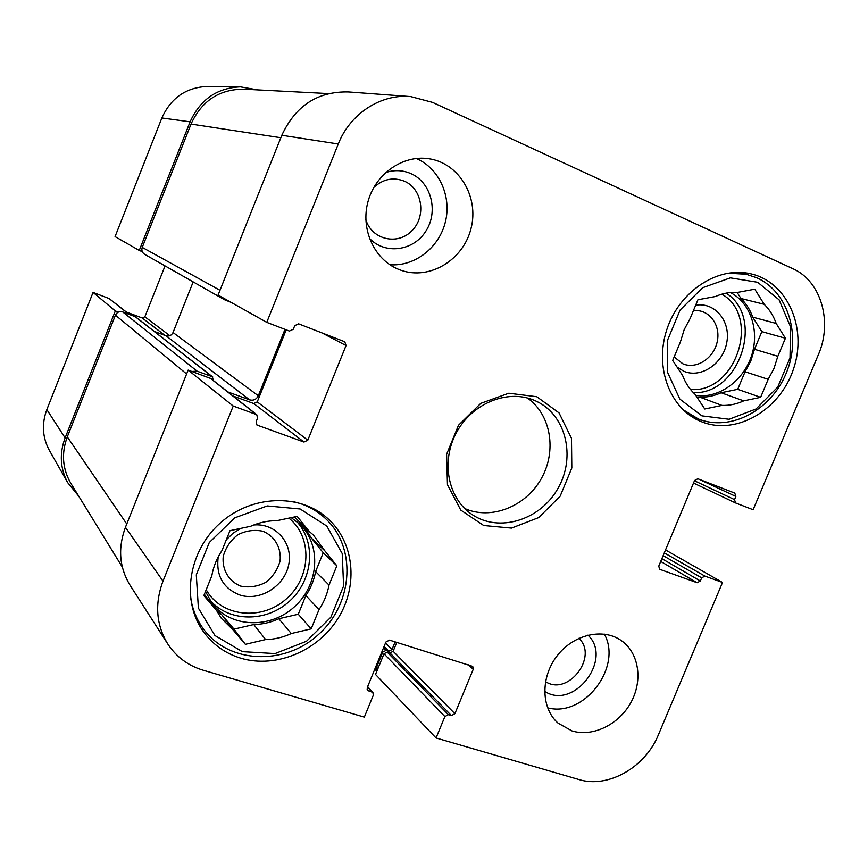 <?xml version="1.0" encoding="UTF-8"?>
<svg xmlns="http://www.w3.org/2000/svg" width="868" height="868" viewBox="0 0 868 868"><rect width="100%" height="100%" fill="white"/><g stroke="black" fill="none" stroke-linecap="round" stroke-linejoin="round"><path stroke-width="1.3" d="M373.772 187.466C383.027 179.014 393.204 176.909 404.304 181.152C422.477 188.768 426.557 216.49 411.844 230.834C397.598 245.709 371.808 239.687 365.84 219.702M578.913 638.295C598.616 656.685 567.932 696.57 545.505 681.608M240.762 586.128C228.848 581.441 221.882 569.734 223.228 556.421C225.647 547.675 230.519 540.449 237.843 534.742C246.078 530.619 254.433 529.458 262.928 531.259C274.765 536.131 281.482 547.86 280.082 560.988C277.662 569.603 272.856 576.743 265.662 582.417C257.557 586.562 249.257 587.799 240.762 586.128M693.391 310.711C708.657 308.715 720.874 324.556 717.304 341.319C714.125 358.137 696.494 369.725 682.877 363.8L674.154 356.965M727.666 273.192L746.1 274.223L756.929 277.847C788.665 292.06 801.739 336.719 786.093 373.5C770.903 410.488 730.4 431.906 698.36 418.951L682.823 409.566M293.026 501.498L300.512 503.614C309.377 506.673 317.243 511.23 324.111 517.285C356.835 545.82 353.829 602.674 318.871 634.161C284.509 666.32 227.21 663.901 202.32 627.369C195.55 617.495 191.492 606.374 190.146 594.005M677.149 367.197L683.789 371.244C700.975 378.676 723.131 363.757 726.776 342.534C730.932 321.355 714.95 301.836 695.68 305.211M697.275 397.652L699.792 397.132L721.948 405.399L704.762 408.991L695.073 394.322C689.572 389.244 685.405 382.94 682.584 375.421L672.7 360.47L680.393 341.97L684.19 329.666L690.234 318.306L697.948 299.753L715.438 296.509C722.74 293.297 730.129 291.93 737.583 292.397L754.791 289.207L764.22 304.31L740.957 298.494L737.106 292.364M752.719 317.156L776.155 323.417L785.41 338.238L761.854 331.641L752.719 317.156C750.126 309.833 746.209 303.605 740.957 298.494M745.07 371.754L768.18 379.327L760.628 397.327L737.713 389.32L745.07 371.754L750.82 360.969L754.476 349.272L761.854 331.641M760.628 397.327L743.713 400.864L721.134 392.737L737.713 389.32M785.41 338.238L777.837 356.292L754.476 349.272M757.677 282.284L779.084 299.818L790.542 326.791L790.01 357.866L777.739 387.085L756.082 408.958L729.087 419.255L701.897 415.848L679.85 399.117L667.492 372.166L667.514 340.31L680.078 310.071L702.592 287.742L730.368 277.869L757.677 282.284M777.837 356.292L774.072 368.271L768.18 379.327M743.713 400.864C736.596 404.141 729.337 405.66 721.948 405.399M764.22 304.31C769.558 309.55 773.529 315.919 776.155 323.417M721.134 392.737C714.158 395.927 707.04 397.392 699.792 397.132M730.324 292.516C750.777 302.899 759.923 331.305 751.373 356.281C743.008 381.312 718.454 398.759 695.8 395.417M218.215 556.887C215.882 575.668 223.119 588.385 239.926 595.036C260.085 601.578 284.65 586.128 288.719 564.623C293.297 543.173 275.742 522.937 253.738 524.988M241.109 528.308L233.069 533.158L226.32 539.777M204.36 594.298L216.642 610.616L203.839 595.589L211.803 575.82C213.365 566.804 216.761 558.374 221.991 550.518L229.977 530.673L250.657 526.279C259.174 522.503 267.897 520.637 276.827 520.702L297.149 516.373L309.388 531.607L294.415 516.959M311.504 538.193L324.86 550.865L336.849 565.784L323.243 552.775L311.504 538.193L303.876 526.431M305.883 595.502L319.001 609.64L311.189 628.855L298.266 614.229L305.883 595.502C310.809 588.07 314.053 580.095 315.605 571.556L323.243 552.775M253.781 624.537L265.619 639.564L245.351 644.327L234.013 629.126L253.781 624.537C262.407 624.396 270.762 622.465 278.823 618.743L298.266 614.229M245.351 644.327L232.819 629.615L221.752 614.728L234.013 629.126M311.189 628.855L291.268 633.531L278.823 618.743M336.849 565.784L329.005 585.054L315.605 571.556M300.144 508.984L326.813 526.073L342.22 553.556L343.609 585.976L330.903 617.17L306.534 641.235L275.048 653.582L242.389 651.651L214.949 635.528L198.392 608.121L196.298 574.833L209.297 542.5L234.729 517.849L267.257 505.935L300.144 508.984M329.005 585.054C327.399 593.81 324.068 602.001 319.001 609.64M291.268 633.531C283.001 637.383 274.451 639.39 265.619 639.564M232.819 629.615L221.329 618.298L216.642 610.616M309.388 531.607L313.402 535.014L324.86 550.865M221.752 614.728L216.414 610.312M291.225 517.632L299.384 523.86C321.778 544.67 319.207 584.587 294.502 606.732C270.176 629.311 230.053 627.879 211.803 602.859L205.499 591.488M409.414 96.5L348.643 91.954C317.916 91.162 295.641 105.603 281.818 135.278L218.085 295.066L266.769 322.353L338.281 143.99C350.043 113.675 380.987 93.657 410.716 96.598L432.611 102.402L792.82 268.679C821.171 281.037 832.824 321.985 818.307 354.849L753.131 509.722L735.489 502.919L734.534 499.621L735.869 496.453L734.784 493.089L697.861 478.767L694.595 480.471L658.779 566.077L659.582 569.256L697.134 582.732L700.357 580.985L701.68 577.838L704.903 576.102L722.512 582.461L658.378 734.86C645.38 767.301 608.023 788.654 578.945 779.54L436.051 737.974L375.519 674.447L383.992 653.767L387.182 652.096L389.96 652.953L393.139 651.282L396.784 642.396M369.345 238.212C384.828 254.942 413.374 251.177 425.83 231.192C438.731 211.51 431.277 182.313 410.738 173.535C402.568 170.052 394.159 169.748 385.522 172.602M389.873 264.729C414.589 266.704 438.958 247.879 445.317 222.219C451.881 196.602 439.241 168.305 416.271 158.475M544.616 691.297C573.715 710.718 613.492 658.931 587.929 635.116M547.589 707.789C583.828 717.847 622.725 667.123 604.356 634.096M266.769 322.353L289.402 331.066L293.297 329.254L294.74 325.663L298.625 323.84L344.791 341.775L346.05 345.529L307.804 440.184L303.974 442.04L256.95 425.049L256.147 421.653L257.579 418.083L256.744 414.665L233.221 406.029L188.15 370.104L125.448 527.299C117.679 548.37 119.317 567.846 130.374 585.737L167.459 643.481M188.15 370.104L210.848 378.546L256.744 414.665M233.047 396.014L253.792 403.544L257.243 401.895L286.201 329.84M398.39 269.264C374.238 259.499 360.35 229.195 368.01 201.56C375.41 173.85 402.915 154.667 428.846 158.736C459.172 163.054 479.288 197.166 471.009 228.544C463.295 260.075 429.627 280.429 401.038 270.274L398.39 269.264M572.012 730.932L558.157 723.218C541.024 708.396 540.384 677.279 557.104 655.861C573.596 634.269 603.358 627.542 621.575 640.768C639.087 653.127 643.058 680.62 630.884 702.559C618.884 724.585 592.79 737.323 572.012 730.932M240.924 658.237C224.986 653.376 212.259 644.186 202.721 630.678C181.011 599.647 188.649 550.996 220.179 523.1C251.47 494.912 299.536 493.241 327.269 518.066C354.22 541.73 358.658 585.075 338.325 617.918C318.187 650.87 276.067 668.707 240.924 658.237M701.225 421.598C670.302 409.436 654.136 367.706 666.808 329.656C679.091 291.496 717.5 266.107 750.278 273.702C787.406 281.655 807.641 327.909 793.536 368.922C780.093 410.141 736.118 435.844 701.431 421.685L701.225 421.598M533.18 399.877L536.044 401.103C566.023 414.741 576.178 456.904 557.972 488.38C540.297 520.171 498.905 533.082 471.801 514.344C447.996 498.416 440.727 461.602 456.34 432.774C471.693 403.804 506.543 389.179 533.18 399.877M536.728 396.709L508.789 393.215L480.807 403.349L458.521 425.211L446.597 454.344L447.465 484.724L460.799 510.124L483.715 525.52L511.502 528.102L538.713 517.588L560.164 496.171L571.828 467.971L571.48 438.307L559.035 412.875L536.728 396.709M464.684 508.507C491.071 520.344 525.585 506.673 541.176 478.854C557.05 451.197 551.082 414.557 527.375 397.989M125.448 527.299L163 581.148C154.482 604.085 156.164 625.166 168.045 644.392C176.638 657.163 188.41 665.799 203.362 670.291L364.332 717.109L373.283 695.268L372.914 692.523L367.641 690.244L367.283 687.499L385.913 642.016L389.526 640.117L472.734 666.407L473.244 669.304L454.897 713.691L451.414 715.579L448.387 714.679L444.893 716.567L436.051 737.974M163 581.148L233.221 406.029M665.528 549.932L722.512 582.461M208.266 86.464L207.354 86.453C186.077 87.429 170.92 97.932 161.871 117.972L115.075 236.595L139.249 250.451L190.114 121.824C200.183 99.603 216.924 87.95 240.371 86.865L257.72 89.903M139.249 250.451L142.265 251.633M118.352 312.089L115.325 310.95L93.06 292.418L46.839 409.598C41.61 423.725 42.402 437.233 49.216 450.101L49.595 450.774M78.76 496.214L67.65 482.597C60.163 468.438 59.317 453.541 65.122 437.895L115.325 310.95M93.06 292.418L109.303 298.625L129.365 314.411M126.348 312.035L142.243 317.992L144.869 316.798L165.05 265.912M231.029 302.324L224.606 299.764L222.186 297.377M227.883 391.945L249.658 399.866C253.521 400.832 256.407 399.464 258.317 395.754L284.986 329.373M191.85 371.461L197.123 371.178L212.172 376.679L213.463 380.596M376.94 670.986L376.994 666.255L382.81 652.074L386 650.392L388.777 651.26L391.967 649.59L395.124 641.875M328.364 93.581L243.832 89.176C219.278 89.23 201.68 100.851 191.025 124.07L142.243 247.402C141.343 250.32 142.135 252.621 144.62 254.302L224.606 299.764M193.173 281.905L173.036 332.52C171.495 335.515 169.141 336.589 165.962 335.764L154.298 331.424M212.855 377.07L135.582 316.842L122.659 311.905C119.404 311.048 116.996 312.133 115.433 315.171L67.292 436.875C61.227 453.367 62.442 468.904 70.926 483.476L122.312 567.043M721.85 294.165C761.399 316.494 735.739 393.638 690.505 389.472M726.093 293.134C765.185 317.569 739.438 394.875 693.348 392.661M288.881 518.131C312.805 537.108 311.2 577.589 286.147 599.072C261.55 621.108 221.21 616.877 206.193 589.741M296.769 521.559C316.527 542.782 312.957 580.149 289.554 601.166C266.443 622.519 228.772 622.334 209.817 599.962M468.34 664.812L473.244 669.304M393.139 651.282L454.897 713.691M389.96 652.953L451.414 715.579M387.182 652.096L448.387 714.679M383.992 653.767L444.893 716.567M367.5 686.957L371.862 691.861M367.099 689.094L368.705 690.917M659.279 569.028L659.93 569.419M698.328 478.941L735.869 496.453M694.465 480.764L734.534 499.621M735.489 502.919L693.521 483.042L735.359 502.854M664.302 552.873L704.903 576.102M663.152 555.639L701.68 577.838M661.883 558.656L700.357 580.985M660.722 561.433L697.134 582.732M322.028 332.921L346.05 345.529M257.243 401.895L307.804 440.184M253.792 403.544L303.974 442.04M256.342 424.354L257.753 425.494M210.154 378.155L255.973 414.231M281.818 135.278L338.281 143.99M169.846 335.71L144.869 316.798M164.909 335.374L142.243 317.992M129.061 314.303L108.771 298.321M190.114 121.824L161.871 117.972M65.122 437.895L46.839 409.598M191.025 124.07L280.841 137.741M142.243 247.402L219.995 290.281M173.036 332.52L258.317 395.754M165.962 335.764L249.658 399.866M135.017 316.527L212.172 376.679M122.659 311.905L197.123 371.178M115.433 315.171L186.609 373.967M67.292 436.875L126.761 524.001M385.49 643.047L391.967 649.59M384.09 646.476L388.777 651.26M383.515 647.864L386 650.392M382.094 651.336L382.81 652.074M376.289 665.506L376.994 666.255M746.1 274.223L737.67 272.346M698.36 418.951L690.418 415.794M324.111 517.285L315.572 509.733M202.32 627.369L195.734 617.842M367.641 686.61L372.914 692.523M207.354 86.453L240.371 86.865M49.216 450.101L67.65 482.597M376.81 671.3L374.802 669.13"/></g></svg>

